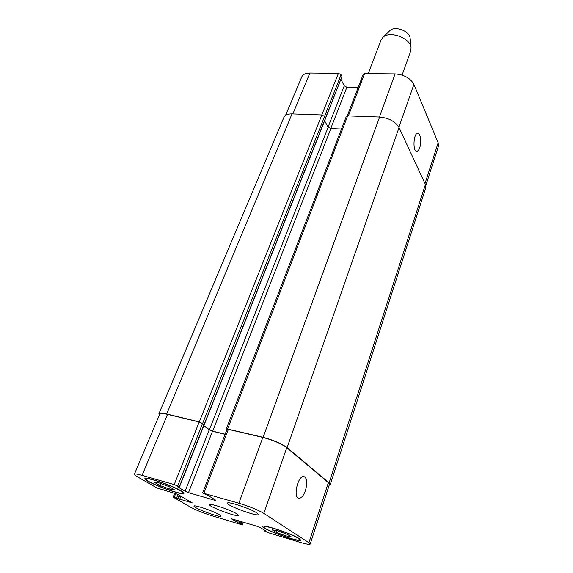 <?xml version="1.0" encoding="UTF-8"?>
<svg xmlns="http://www.w3.org/2000/svg" width="573" height="573" viewBox="0 0 573 573"><rect width="100%" height="100%" fill="white"/><g stroke="black" fill="none" stroke-linecap="round" stroke-linejoin="round"><path stroke-width="0.86" d="M368.253 73.63L381.045 40.017L382.914 37.345C389.676 30.348 410.483 38.04 411.056 47.76L410.741 51.004L402.088 75.092M389.583 30.928L389.884 30.634C394.826 25.541 409.702 31.049 410.139 38.126L410.175 38.549M419.715 147.633C418.927 149.897 417.996 151.107 416.908 151.272C412.546 152.117 413.334 133.208 417.674 133.265C420.439 132.728 421.728 142.032 419.715 147.633M305.466 490.474C303.626 495.559 301.47 498.181 299.006 498.345C292.724 498.367 297.795 475.382 303.79 476.457C307.028 477.882 307.586 482.552 305.466 490.474M169.622 489.07L159.846 485.467L154.552 482.402L159.122 482.946L169.092 486.62L174.292 489.671L169.622 489.07L170.317 487.337M159.846 485.467L160.641 483.505M285.619 535.819L276.15 532.331L272.111 529.803L277.64 530.777L287.288 534.337L291.227 536.844L285.619 535.819L286.249 533.95M276.15 532.331L276.738 530.619M180.115 490.595C171.879 485.496 145.929 476.693 146.094 479.035C144.296 481.47 182.407 495.91 182.73 492.93C182.873 492.501 182.006 491.72 180.115 490.595M181.175 490.903C183.181 492.1 184.105 492.93 183.954 493.382C183.596 496.562 142.971 481.17 144.876 478.562C144.683 476.063 172.401 485.46 181.175 490.903M298.039 538.219C291.571 533.757 263.551 524.467 263.902 526.859C262.284 529.165 299.335 542.552 299.514 539.723L298.039 538.219M299.142 538.548L300.703 540.146C300.503 543.168 261.002 528.886 262.721 526.429C262.334 523.865 292.266 533.792 299.142 538.548M219.387 514.704L221.028 516.151C220.899 518.221 192.743 507.75 194.011 506.109C193.824 504.448 213.657 511.152 219.387 514.704M256.84 512.899L258.409 514.504C258.165 517.168 225.97 505.343 227.488 503.144C227.309 500.974 250.73 508.731 256.84 512.899M308.911 542.724L310.208 544.071C309.642 544.722 306.297 544.149 300.18 542.337L268.451 532.783L264.225 530.834L266.116 531.157L260.242 527.547L257.134 526.293L231.248 518.708L237.637 522.597L241.061 523.872L242.537 524.825L241.319 524.617L211.838 515.736C203.329 513.057 196.338 510.257 190.859 507.341L173.139 497.12L192.335 502.944L177.651 494.306L157.045 488.01L137.291 476.715C135.221 475.526 134.254 474.702 134.39 474.258C134.798 473.656 137.355 474.021 142.075 475.354L174.199 484.6L177.702 486.019L179.428 487.093L177.515 486.778L185.079 491.283L188.496 492.665L214.689 500.272L215.692 500.172L208.414 495.695L202.606 492.973L238.869 503.216C249.527 506.475 257.843 509.855 263.816 513.365L308.911 542.724L328.35 482.588L329.461 484.335L310.208 544.071M236.857 513.866L238.468 515.385C238.289 517.72 208.257 506.611 209.639 504.72C209.453 502.836 230.933 510.027 236.857 513.866M347.252 115.925L363.239 74.254L364.586 73.588L395.084 73.903C404.144 74.648 410.411 78.143 413.899 84.396L438.166 142.792L438.417 146.33L425.796 185.487M285.555 115.381L301.778 76.861C302.959 74.361 305.667 73.086 309.9 73.036L338.428 73.33L341.078 74.784L341.959 76.503L325.579 118.231M340.964 79.396L344.266 85.835L346.873 87.254L358.168 87.461M330.22 484.651L425.768 187.829L425.424 184.477L399.037 127.578C395.334 121.512 388.852 118.002 379.605 117.05L347.653 115.904L346.3 116.505L226.385 428.733L263.114 437.306C273.565 440.121 281.565 443.559 287.116 447.613L329.11 482.91L330.22 484.651L329.167 485.259M341.487 129.04L330.865 128.574L328.179 127.149L324.605 120.853M325.392 118.582L324.59 116.448L321.847 114.987L292.022 113.92C287.725 113.855 285.025 114.994 283.907 117.343L158.879 413.813C159.43 412.861 162.03 412.932 166.679 414.014L199.311 421.9L204.267 424.593L179.428 487.093M134.39 474.258L159.702 414.164C160.254 413.212 162.854 413.283 167.517 414.372L199.189 422.022L204.117 424.636M203.737 425.739L209.209 429.829L212.497 431.225L225.11 434.32M202.606 492.973L227.123 429.07L262.814 437.4C273.257 440.207 281.25 443.638 286.794 447.692L328.35 482.588M203.802 425.574L209.396 429.75L212.69 431.154L225.153 434.212M227.001 429.392L226.385 428.733M159.315 415.081L158.879 413.813M424.994 183.539L438.166 142.792M292.839 113.948L309.9 73.036M321.79 114.987L338.428 73.33M324.554 116.383L341.078 74.784M325.493 118.045L341.959 76.503M328.1 127.005L344.266 85.835M330.736 128.56L346.873 87.254M348.377 115.932L364.586 73.588M379.383 117.042L395.084 73.903M398.894 127.285L413.899 84.396M264.819 530.362L264.647 530.842M238.332 520.671L237.637 522.597M239.586 521.043L238.848 523.085M240.581 521.344L239.851 523.385M241.835 521.716L241.061 523.872M243.181 522.125L242.293 524.603M175.753 493.453L174.228 497.292M177.952 494.485L176.57 497.987M179.134 495.172L177.823 498.496M179.729 495.516L178.418 498.832M180.91 496.204L179.671 499.341M191.375 502.292L191.196 502.757M167.517 414.372L142.075 475.354M199.189 422.022L174.199 484.6M202.556 423.454L177.702 486.019M204.017 424.55L179.285 486.964M209.209 429.829L185.079 491.283M212.497 431.225L188.496 492.665M214.911 499.692L214.689 500.272M228.448 429.091L203.916 493.152M262.814 437.4L238.869 503.216M286.794 447.692L263.816 513.365M425.424 184.477L329.11 482.91M399.037 127.578L287.116 447.613M379.605 117.05L263.114 437.306M347.653 115.904L227.71 428.754M330.865 128.574L212.69 431.154M328.179 127.149L209.396 429.75M325.528 118.11L204.138 424.428M324.59 116.448L202.677 423.332M321.847 114.987L199.311 421.9M292.022 113.92L166.679 414.014M389.884 30.634L382.914 37.345M410.139 38.126L411.056 47.76M298.297 498.152L299.006 498.345M146.423 478.254L146.094 479.035M183.038 492.143L182.73 492.93M264.16 526.114L263.902 526.859M299.758 538.971L299.514 539.723M264.361 530.082L264.132 530.748M243.475 522.211L242.537 524.825M174.736 493.095L173.139 497.12M163.241 489.722L163.097 490.08M204.267 424.593L325.571 118.418"/></g></svg>
